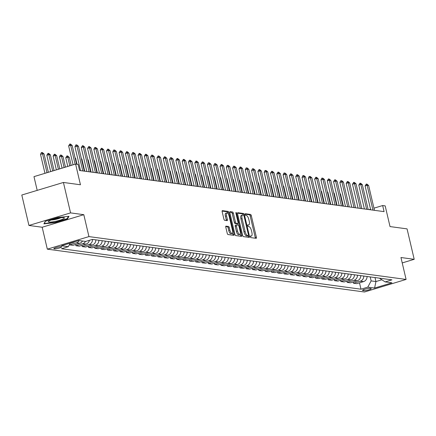 <?xml version="1.0" encoding="UTF-8"?>
<svg xmlns="http://www.w3.org/2000/svg" width="436" height="436" viewBox="0 0 436 436"><rect width="100%" height="100%" fill="white"/><g stroke="black" fill="none" stroke-linecap="round" stroke-linejoin="round"><path stroke-width="0.65" d="M250.346 236.743A0.872 0.322 73.2 0 0 250.891 237.625L256.15 238.334A1.243 0.463 73.2 0 0 256.232 238.329A1.243 0.463 73.2 0 0 256.368 237.206L251.321 215.7A1.243 0.463 73.2 0 0 250.547 214.436L245.283 213.727A0.872 0.322 73.2 0 0 245.228 213.733A0.872 0.322 73.2 0 0 245.136 214.517A0.872 0.322 73.2 0 0 245.675 215.4L246.356 215.493A3.973 1.477 73.2 0 1 248.842 219.531L249.261 221.325A3.973 1.477 73.2 0 1 248.825 224.911A3.973 1.477 73.2 0 1 248.575 224.932L247.893 224.84A0.872 0.322 73.2 0 0 247.839 224.845A0.872 0.322 73.2 0 0 247.741 225.63A0.872 0.322 73.2 0 0 248.286 226.513L248.967 226.606A3.973 1.477 73.2 0 1 251.447 230.639L251.866 232.432A3.973 1.477 73.2 0 1 251.43 236.023A3.973 1.477 73.2 0 1 251.18 236.045L250.498 235.952A0.872 0.322 73.2 0 0 250.444 235.952A0.872 0.322 73.2 0 0 250.346 236.743M54.173 248.852A4.049 0.627 166.8 0 0 58.669 248.188A4.049 0.627 166.8 0 0 61.716 246.841A4.049 0.627 166.8 0 0 61.372 246.678A4.049 0.627 166.8 0 0 56.876 247.343A4.049 0.627 166.8 0 0 53.83 248.689A4.049 0.627 166.8 0 0 54.173 248.852M226.017 226.11A1.243 0.463 73.2 0 0 225.941 226.115A1.243 0.463 73.2 0 0 225.804 227.238L227.221 233.271A1.243 0.463 73.2 0 0 227.995 234.53L233.838 235.32A1.243 0.463 73.2 0 0 233.919 235.315A1.243 0.463 73.2 0 0 234.056 234.192L229.009 212.686A1.243 0.463 73.2 0 0 228.235 211.422L222.387 210.637A1.243 0.463 73.2 0 0 222.311 210.643A1.243 0.463 73.2 0 0 222.175 211.765L223.886 219.052A1.243 0.463 73.2 0 0 224.66 220.311L227.161 220.649A1.243 0.463 73.2 0 0 227.238 220.643A1.243 0.463 73.2 0 0 227.374 219.521L226.529 215.907A3.325 1.232 73.2 0 1 226.894 212.904A3.325 1.232 73.2 0 1 229.178 216.267L232.497 230.426A3.325 1.232 73.2 0 1 232.132 233.429A3.325 1.232 73.2 0 1 229.848 230.066L229.298 227.706A1.243 0.463 73.2 0 0 228.519 226.448L225.87 226.153M402.221 262.924L414.2 259.311L407.06 228.878L390.029 226.578L385.179 205.885L382.655 205.547L384.083 211.629L79.548 170.498L78.12 164.41L75.597 164.072L33.975 176.635L37.202 190.374M70.561 212.893L28.94 225.456L42.183 227.243L83.805 214.681L70.561 212.893L63.422 182.461L80.453 184.766L75.597 164.072M83.805 214.681L88.944 236.595L406.09 279.432L364.469 291.995L47.322 249.158L88.944 236.595M414.2 259.311L400.957 257.523L406.09 279.432M242.623 235.347A1.243 0.463 73.2 0 0 243.397 236.612L249.245 237.402A1.243 0.463 73.2 0 0 249.321 237.397A1.243 0.463 73.2 0 0 249.457 236.274L244.416 214.768A1.243 0.463 73.2 0 0 243.637 213.504L237.794 212.714A1.243 0.463 73.2 0 0 237.713 212.719A1.243 0.463 73.2 0 0 237.576 213.842L242.623 235.347M241.539 236.361L235.696 235.571A1.243 0.463 73.2 0 1 234.922 234.312L229.876 212.801A1.243 0.463 73.2 0 1 230.012 211.683A1.243 0.463 73.2 0 1 230.094 211.673L232.595 212.01A1.243 0.463 73.2 0 1 233.369 213.275L235.413 221.995A1.243 0.463 73.2 0 0 236.192 223.259L237.849 223.483A1.243 0.463 73.2 0 0 237.925 223.477A1.243 0.463 73.2 0 0 238.061 222.355L235.936 213.275A0.872 0.322 73.2 0 1 236.029 212.49A0.872 0.322 73.2 0 1 236.628 213.368L241.757 235.233A1.243 0.463 73.2 0 1 241.62 236.356A1.243 0.463 73.2 0 1 241.539 236.361M28.94 225.456L21.8 195.023L63.422 182.461M370.889 288.534L369.777 288.387A3.924 0.605 166.8 0 0 365.423 289.03A3.924 0.605 166.8 0 0 362.474 290.332A3.924 0.605 166.8 0 0 362.807 290.49L363.913 290.638A3.924 0.605 166.8 0 0 368.267 289.995A3.924 0.605 166.8 0 0 371.221 288.692A3.924 0.605 166.8 0 0 370.889 288.534M379.418 278.163L385.113 281.907L391.92 279.852L92.432 239.397L85.625 241.451L78.812 240.53L61.492 245.762L68.305 246.683L61.498 248.733L360.986 289.188L367.788 287.133L371.145 280.904L370.213 276.92M385.113 281.907L391.926 282.822L374.6 288.054L367.788 287.133M42.183 227.243L47.322 249.158M382.655 205.547L373.952 208.174M370.556 209.198L369.167 209.618M375.004 277.569L375.941 281.552L381.74 279.803M371.145 280.904L375.941 281.552L374.6 288.054M359.493 282.839L360.986 289.188M353.187 281.988L353.476 283.22L356.757 283.667L363.564 281.612A5.063 4.633 -82.3 0 0 367.063 276.495M346.882 281.138L347.17 282.37L350.451 282.811L357.253 280.762A5.063 4.633 -82.3 0 0 360.752 275.639M340.571 280.283L340.859 281.52L344.14 281.961L350.947 279.907A5.063 4.633 -82.3 0 0 354.446 274.789M334.265 279.432L334.554 280.67L337.835 281.111L344.642 279.056A5.063 4.633 -82.3 0 0 348.141 273.939M327.959 278.582L328.248 279.814L331.529 280.255L338.331 278.206A5.063 4.633 -82.3 0 0 341.829 273.083M321.648 277.727L321.937 278.964L325.218 279.405L332.025 277.351A5.063 4.633 -82.3 0 0 335.524 272.233M315.342 276.876L315.631 278.114L318.912 278.555L325.719 276.5A5.063 4.633 -82.3 0 0 329.218 271.383M309.031 276.026L309.326 277.258L312.601 277.699L319.408 275.65A5.063 4.633 -82.3 0 0 322.907 270.527M302.726 275.171L303.015 276.408L306.295 276.849L313.103 274.794A5.063 4.633 -82.3 0 0 316.601 269.677M296.42 274.32L296.709 275.557L299.99 275.999L306.791 273.944A5.063 4.633 -82.3 0 0 310.29 268.827M290.109 273.47L290.403 274.702L293.679 275.149L300.486 273.094A5.063 4.633 -82.3 0 0 303.985 267.971M283.803 272.614L284.092 273.852L287.373 274.293L294.18 272.238A5.063 4.633 -82.3 0 0 297.679 267.121M277.498 271.764L277.786 273.001L281.067 273.443L287.869 271.388A5.063 4.633 -82.3 0 0 291.368 266.271M271.187 270.914L271.475 272.146L274.756 272.593L281.563 270.538A5.063 4.633 -82.3 0 0 285.062 265.415M264.881 270.058L265.17 271.296L268.451 271.737L275.258 269.682A5.063 4.633 -82.3 0 0 278.757 264.565M258.575 269.208L258.864 270.445L262.145 270.887L268.947 268.832A5.063 4.633 -82.3 0 0 272.445 263.715M252.264 268.358L252.553 269.59L255.834 270.037L262.641 267.982A5.063 4.633 -82.3 0 0 266.14 262.859M245.959 267.502L246.247 268.74L249.528 269.181L256.335 267.126A5.063 4.633 -82.3 0 0 259.829 262.009M239.647 266.652L239.942 267.889L243.217 268.331L250.024 266.276A5.063 4.633 -82.3 0 0 253.523 261.159M233.342 265.802L233.631 267.034L236.912 267.481L243.719 265.426A5.063 4.633 -82.3 0 0 247.217 260.303M227.036 264.946L227.325 266.183L230.606 266.625L237.407 264.57A5.063 4.633 -82.3 0 0 240.906 259.453M220.725 264.096L221.014 265.333L224.295 265.775L231.102 263.72A5.063 4.633 -82.3 0 0 234.601 258.603M214.419 263.246L214.708 264.478L217.989 264.925L224.796 262.87A5.063 4.633 -82.3 0 0 228.295 257.752M208.114 262.39L208.403 263.627L211.683 264.069L218.485 262.014A5.063 4.633 -82.3 0 0 221.984 256.897M201.803 261.54L202.091 262.777L205.372 263.219L212.179 261.164A5.063 4.633 -82.3 0 0 215.678 256.046M195.497 260.69L195.786 261.922L199.067 262.368L205.874 260.314A5.063 4.633 -82.3 0 0 209.373 255.196M189.186 259.834L189.48 261.071L192.756 261.513L199.563 259.458A5.063 4.633 -82.3 0 0 203.062 254.341M182.88 258.984L183.169 260.221L186.45 260.663L193.257 258.608A5.063 4.633 -82.3 0 0 196.756 253.49M176.575 258.134L176.863 259.365L180.144 259.812L186.946 257.758A5.063 4.633 -82.3 0 0 190.445 252.64M170.263 257.278L170.558 258.515L173.833 258.957L180.64 256.902A5.063 4.633 -82.3 0 0 184.139 251.785M163.958 256.428L164.247 257.665L167.528 258.107L174.335 256.052A5.063 4.633 -82.3 0 0 177.834 250.934M157.652 255.578L157.941 256.809L161.222 257.256L168.024 255.202A5.063 4.633 -82.3 0 0 171.522 250.084M151.341 254.722L151.63 255.959L154.911 256.401L161.718 254.346A5.063 4.633 -82.3 0 0 165.217 249.229M145.035 253.872L145.324 255.109L148.605 255.55L155.412 253.496A5.063 4.633 -82.3 0 0 158.911 248.378M138.73 253.022L139.019 254.253L142.3 254.7L149.101 252.646A5.063 4.633 -82.3 0 0 152.6 247.528M132.419 252.166L132.708 253.403L135.988 253.845L142.795 251.79A5.063 4.633 -82.3 0 0 146.294 246.672M126.113 251.316L126.402 252.553L129.683 252.994L136.49 250.94A5.063 4.633 -82.3 0 0 139.989 245.822M119.802 250.466L120.096 251.697L123.372 252.144L130.179 250.09A5.063 4.633 -82.3 0 0 133.678 244.972M113.496 249.61L113.785 250.847L117.066 251.289L123.873 249.234A5.063 4.633 -82.3 0 0 127.372 244.116M107.191 248.76L107.479 249.997L110.76 250.438L117.562 248.384A5.063 4.633 -82.3 0 0 121.061 243.266M100.88 247.91L101.168 249.141L104.449 249.588L111.256 247.534A5.063 4.633 -82.3 0 0 114.755 242.416M94.574 247.054L94.863 248.291L98.144 248.733L104.951 246.678A5.063 4.633 -82.3 0 0 108.45 241.56M88.268 246.204L88.557 247.441L91.838 247.882L98.64 245.828A5.063 4.633 -82.3 0 0 102.138 240.71M81.957 245.354L82.246 246.585L85.527 247.032L92.334 244.978A5.063 4.633 -82.3 0 0 95.833 239.86M75.651 244.498L75.94 245.735L79.221 246.177L86.028 244.127A5.063 4.633 -82.3 0 0 89.402 240.312M69.526 244.416L69.635 244.885L72.91 245.326L79.717 243.272A5.063 4.633 -82.3 0 0 82.486 241.026M353.476 283.22L360.283 281.171A5.063 4.633 -82.3 0 0 363.782 276.048M347.17 282.37L353.978 280.315A5.063 4.633 -82.3 0 0 357.476 275.198M340.859 281.52L347.666 279.465A5.063 4.633 -82.3 0 0 351.165 274.348M334.554 280.67L341.361 278.615A5.063 4.633 -82.3 0 0 344.86 273.492M328.248 279.814L335.05 277.759A5.063 4.633 -82.3 0 0 338.549 272.642M321.937 278.964L328.744 276.909A5.063 4.633 -82.3 0 0 332.243 271.792M315.631 278.114L322.438 276.059A5.063 4.633 -82.3 0 0 325.937 270.936M309.326 277.258L316.127 275.203A5.063 4.633 -82.3 0 0 319.626 270.086M303.015 276.408L309.822 274.353A5.063 4.633 -82.3 0 0 313.321 269.235M296.709 275.557L303.516 273.503A5.063 4.633 -82.3 0 0 307.015 268.38M290.403 274.702L297.205 272.647A5.063 4.633 -82.3 0 0 300.704 267.53M284.092 273.852L290.899 271.797A5.063 4.633 -82.3 0 0 294.398 266.679M277.786 273.001L284.594 270.947A5.063 4.633 -82.3 0 0 288.087 265.824M271.475 272.146L278.282 270.091A5.063 4.633 -82.3 0 0 281.781 264.974M265.17 271.296L271.977 269.241A5.063 4.633 -82.3 0 0 275.476 264.123M258.864 270.445L265.666 268.391A5.063 4.633 -82.3 0 0 269.165 263.273M252.553 269.59L259.36 267.535A5.063 4.633 -82.3 0 0 262.859 262.418M246.247 268.74L253.054 266.685A5.063 4.633 -82.3 0 0 256.553 261.567M239.942 267.889L246.743 265.835A5.063 4.633 -82.3 0 0 250.242 260.717M233.631 267.034L240.438 264.979A5.063 4.633 -82.3 0 0 243.937 259.861M227.325 266.183L234.132 264.129A5.063 4.633 -82.3 0 0 237.631 259.011M221.014 265.333L227.821 263.279A5.063 4.633 -82.3 0 0 231.32 258.161M214.708 264.478L221.515 262.423A5.063 4.633 -82.3 0 0 225.014 257.305M208.403 263.627L215.204 261.573A5.063 4.633 -82.3 0 0 218.703 256.455M202.091 262.777L208.899 260.723A5.063 4.633 -82.3 0 0 212.397 255.605M195.786 261.922L202.593 259.867A5.063 4.633 -82.3 0 0 206.092 254.749M189.48 261.071L196.282 259.017A5.063 4.633 -82.3 0 0 199.781 253.899M183.169 260.221L189.976 258.166A5.063 4.633 -82.3 0 0 193.475 253.049M176.863 259.365L183.67 257.311A5.063 4.633 -82.3 0 0 187.169 252.193M170.558 258.515L177.359 256.461A5.063 4.633 -82.3 0 0 180.858 251.343M164.247 257.665L171.054 255.61A5.063 4.633 -82.3 0 0 174.553 250.493M157.941 256.809L164.748 254.755A5.063 4.633 -82.3 0 0 168.247 249.637M151.63 255.959L158.437 253.905A5.063 4.633 -82.3 0 0 161.936 248.787M145.324 255.109L152.131 253.054A5.063 4.633 -82.3 0 0 155.63 247.937M139.019 254.253L145.82 252.199A5.063 4.633 -82.3 0 0 149.319 247.081M132.708 253.403L139.515 251.349A5.063 4.633 -82.3 0 0 143.013 246.231M126.402 252.553L133.209 250.498A5.063 4.633 -82.3 0 0 136.708 245.381M120.096 251.697L126.898 249.648A5.063 4.633 -82.3 0 0 130.397 244.525M113.785 250.847L120.592 248.793A5.063 4.633 -82.3 0 0 124.091 243.675M107.479 249.997L114.287 247.942A5.063 4.633 -82.3 0 0 117.785 242.825M101.168 249.141L107.975 247.092A5.063 4.633 -82.3 0 0 111.474 241.969M94.863 248.291L101.67 246.236A5.063 4.633 -82.3 0 0 105.169 241.119M88.557 247.441L95.364 245.386A5.063 4.633 -82.3 0 0 98.858 240.269M82.246 246.585L89.053 244.536A5.063 4.633 -82.3 0 0 92.552 239.413M75.94 245.735L82.747 243.68A5.063 4.633 -82.3 0 0 85.516 241.435M69.635 244.885L76.436 242.83A5.063 4.633 -82.3 0 0 79.205 240.585M70.054 243.435L73.412 242.421A5.063 4.633 -82.3 0 0 74.752 241.757M70.218 243.125L68.305 246.683M45.295 221.314L43.9 223.859L55.034 222.627L67.569 218.845L68.97 216.294L57.83 217.526L45.295 221.314M67.417 218.185L67.569 218.845M54.963 222.311L55.034 222.627M248.825 224.911L247.697 225.254A3.973 1.477 73.2 0 0 247.697 225.254A3.973 1.477 73.2 0 0 247.921 225.129M255.316 238.22A1.243 0.463 73.2 0 0 255.245 237.544L250.199 216.038A1.243 0.463 73.2 0 0 249.425 214.779L245.087 214.19M243.283 215.079A1.243 0.463 73.2 0 0 242.514 213.847L237.506 213.166M248.406 237.288A1.243 0.463 73.2 0 0 248.335 236.612L248.122 235.723M248.307 235.653A0.872 0.322 73.2 0 0 248.362 235.653A0.872 0.322 73.2 0 0 248.455 234.868L244.029 215.989A0.872 0.322 73.2 0 0 243.484 215.106L242.77 215.008A3.973 1.477 73.2 0 0 242.514 215.024A3.973 1.477 73.2 0 0 242.078 218.616L245.108 231.521A3.973 1.477 73.2 0 0 247.588 235.56L248.307 235.653L247.179 235.996A0.872 0.322 73.2 0 0 247.234 235.99A0.872 0.322 73.2 0 0 247.283 235.963M241.642 215.346A3.973 1.477 73.2 0 0 241.391 215.362A3.973 1.477 73.2 0 0 240.955 218.954L242.078 218.616M247.179 235.996L246.465 235.898A3.973 1.477 73.2 0 1 243.98 231.859L240.955 218.954M229.805 212.13L231.467 212.354L232.595 212.01M236.873 223.777A1.243 0.463 73.2 0 1 236.803 223.815A1.243 0.463 73.2 0 1 236.726 223.821L235.064 223.597A1.243 0.463 73.2 0 1 234.29 222.338L232.246 213.613A1.243 0.463 73.2 0 0 231.467 212.354M237.805 223.515L238.187 225.15M240.247 233.925L240.634 235.571L241.757 235.233M237.538 231.047A3.325 1.232 73.2 0 0 239.822 234.41A3.325 1.232 73.2 0 0 240.187 231.407L239.015 226.415A1.243 0.463 73.2 0 0 238.241 225.156L236.585 224.932A1.243 0.463 73.2 0 0 236.503 224.938A1.243 0.463 73.2 0 0 236.367 226.061L237.538 231.047L236.41 231.385A3.325 1.232 73.2 0 0 238.699 234.748L239.822 234.41M236.437 224.976L235.456 225.27A1.243 0.463 73.2 0 0 235.38 225.276A1.243 0.463 73.2 0 0 235.244 226.398L236.367 226.061M236.41 231.385L235.244 226.398M240.705 236.247A1.243 0.463 73.2 0 0 240.634 235.571M232.132 233.429L231.009 233.767A3.325 1.232 73.2 0 1 228.726 230.404L228.17 228.044A1.243 0.463 73.2 0 0 227.396 226.785L225.734 226.562M226.894 212.904L225.766 213.248A3.325 1.232 73.2 0 0 225.401 216.251L226.529 215.907M226.322 220.54A1.243 0.463 73.2 0 0 226.251 219.864L225.401 216.251M228.017 213.596L227.886 213.024A1.243 0.463 73.2 0 0 227.107 211.765L222.104 211.089M232.998 235.206A1.243 0.463 73.2 0 0 232.928 234.53L232.557 232.944M343.361 206.13L340.521 194.02L340.08 193.96M340.521 194.02L339.987 193.557M372.944 210.125L367.128 185.327L365.101 185.938L366.295 184.052L367.047 184.155L368.643 185.534L374.459 210.332M370.704 209.825L365.101 185.938M368.643 185.534L367.128 185.327L366.295 184.052M337.05 205.28L334.21 193.17L333.774 193.11M334.21 193.17L333.676 192.707M330.744 204.424L327.905 192.314L327.463 192.254M327.905 192.314L327.371 191.851M324.438 203.574L321.594 191.464L321.158 191.404M321.594 191.464L321.065 191.001M366.638 209.275L360.823 184.477L358.795 185.087L359.983 183.196L360.741 183.3L362.332 184.679L368.153 209.482M364.398 208.975L358.795 185.087M362.332 184.679L360.823 184.477L359.983 183.196M360.332 208.424L354.512 183.621L352.49 184.232L353.678 182.346L354.435 182.45L356.027 183.829L361.842 208.626M358.092 208.119L352.49 184.232M356.027 183.829L354.512 183.621L353.678 182.346M354.021 207.569L348.206 182.771L346.179 183.382L347.367 181.496L348.124 181.599L349.721 182.978L355.536 207.776M351.781 207.269L346.179 183.382M349.721 182.978L348.206 182.771L347.367 181.496M318.127 202.724L315.288 190.614L314.847 190.554M315.288 190.614L314.754 190.15M347.715 206.719L341.895 181.921L339.873 182.531L340.723 180.744L341.819 180.744L343.41 182.123L349.231 206.926M345.476 206.419L339.873 182.531M343.41 182.123L341.895 181.921L341.061 180.64M63.689 217.629A8.224 1.275 166.8 0 0 55.645 218.698A8.224 1.275 166.8 0 0 48.592 221.308A8.224 1.275 166.8 0 0 49.066 222.038A8.224 1.275 166.8 0 0 59.247 220.398A8.224 1.275 166.8 0 0 64.005 217.689A8.224 1.275 166.8 0 0 63.689 217.629M68.419 216.354L67.166 218.638L55.023 222.305L44.232 223.499L45.458 221.265M51.443 219.935A5.63 0.872 166.8 0 0 60.844 217.728M311.822 201.868L308.982 189.758L308.541 189.698M308.982 189.758L308.448 189.295M305.516 201.018L302.671 188.908L302.235 188.848M302.671 188.908L302.137 188.445M299.205 200.168L296.366 188.058L295.924 187.998M296.366 188.058L295.831 187.594M292.899 199.312L290.06 187.202L289.618 187.142M290.06 187.202L289.526 186.739M286.594 198.462L283.749 186.352L283.313 186.292M283.749 186.352L283.215 185.889M341.404 205.868L335.589 181.065L333.567 181.676L334.755 179.79L335.513 179.894L337.104 181.272L342.919 206.07M339.17 205.563L333.567 181.676M337.104 181.272L335.589 181.065L334.755 179.79M335.099 205.013L329.284 180.215L327.256 180.826L328.444 178.94L329.202 179.043L330.799 180.422L336.614 205.22M332.859 204.713L327.256 180.826M330.799 180.422L329.284 180.215L328.444 178.94M328.793 204.162L322.972 179.365L320.951 179.975L321.801 178.188L322.896 178.188L324.488 179.567L330.303 204.37M326.553 203.863L320.951 179.975M324.488 179.567L322.972 179.365L322.139 178.084M322.482 203.312L316.667 178.509L314.645 179.125L315.833 177.234L316.585 177.338L318.182 178.716L323.997 203.514M320.242 203.007L314.645 179.125M318.182 178.716L316.667 178.509L315.833 177.234M316.176 202.457L310.361 177.659L308.334 178.27L309.184 176.482L310.279 176.487L311.871 177.866L317.691 202.664M313.936 202.157L308.334 178.27M311.871 177.866L310.361 177.659L309.522 176.384M280.283 197.612L277.443 185.502L277.002 185.442M277.443 185.502L276.909 185.038M309.871 201.606L304.05 176.809L302.028 177.419L302.878 175.632L303.974 175.632L305.565 177.011L311.38 201.814M307.631 201.307L302.028 177.419M305.565 177.011L304.05 176.809L303.216 175.528M273.977 196.761L271.138 184.646L270.696 184.586M271.138 184.646L270.603 184.183M303.56 200.756L297.744 175.953L295.717 176.569L296.905 174.678L297.663 174.781L299.26 176.16L305.075 200.958M301.32 200.451L295.717 176.569M299.26 176.16L297.744 175.953L296.905 174.678M267.666 195.906L264.826 183.796L264.39 183.736M264.826 183.796L264.292 183.333M297.254 199.901L291.439 175.103L289.411 175.713L290.599 173.828L291.357 173.931L292.948 175.31L298.769 200.108M295.014 199.601L289.411 175.713M292.948 175.31L291.439 175.103L290.599 173.828M261.36 195.055L258.521 182.946L258.079 182.886M258.521 182.946L257.987 182.482M290.943 199.05L285.128 174.253L283.106 174.863L283.956 173.076L285.051 173.076L286.643 174.455L292.458 199.257M288.708 198.751L283.106 174.863M286.643 174.455L285.128 174.253L284.294 172.972M255.055 194.205L252.21 182.09L251.774 182.03M252.21 182.09L251.676 181.632M284.637 198.2L278.822 173.397L276.795 174.013L277.983 172.122L278.74 172.225L280.337 173.604L286.152 198.402M282.397 197.895L276.795 174.013M280.337 173.604L278.822 173.397L277.983 172.122M248.743 193.35L245.904 181.24L245.463 181.18M245.904 181.24L245.37 180.776M278.332 197.345L272.511 172.547L270.489 173.157L271.677 171.272L272.435 171.375L274.026 172.754L279.847 197.552M276.092 197.045L270.489 173.157M274.026 172.754L272.511 172.547L271.677 171.272M242.438 192.499L239.598 180.39L239.157 180.33M239.598 180.39L239.064 179.926M236.132 191.649L233.287 179.534L232.851 179.474M233.287 179.534L232.753 179.076M229.821 190.794L226.982 178.684L226.54 178.624M226.982 178.684L226.448 178.22M223.515 189.943L220.676 177.834L220.235 177.774M220.676 177.834L220.142 177.37M217.204 189.093L214.365 176.978L213.929 176.918M214.365 176.978L213.831 176.52M210.899 188.238L208.059 176.128L207.618 176.068M208.059 176.128L207.525 175.664M204.593 187.387L201.754 175.277L201.312 175.218M201.754 175.277L201.219 174.814M198.282 186.537L195.442 174.422L195.006 174.362M195.442 174.422L194.908 173.964M191.976 185.681L189.137 173.572L188.695 173.512M189.137 173.572L188.603 173.108M185.671 184.831L182.826 172.721L182.39 172.661M182.826 172.721L182.292 172.258M179.36 183.981L176.52 171.866L176.079 171.806M176.52 171.866L175.986 171.408M173.054 183.125L170.214 171.016L169.773 170.956M170.214 171.016L169.68 170.552M166.748 182.275L163.903 170.165L163.467 170.105M163.903 170.165L163.369 169.702M160.437 181.425L157.598 169.31L157.156 169.25M157.598 169.31L157.064 168.852M154.131 180.569L151.292 168.46L150.851 168.4M151.292 168.46L150.758 167.996M147.82 179.719L144.981 167.609L144.545 167.549M144.981 167.609L144.447 167.146M141.515 178.869L138.675 166.754L138.234 166.699M138.675 166.754L138.141 166.296M135.209 178.013L132.364 165.903L131.928 165.844M132.364 165.903L131.836 165.44M272.02 196.494L266.205 171.697L264.183 172.307L265.034 170.52L266.129 170.52L267.72 171.898L273.536 196.701M269.786 196.195L264.183 172.307M267.72 171.898L266.205 171.697L265.371 170.422M265.715 195.644L259.9 170.841L257.872 171.457L259.06 169.566L259.818 169.669L261.409 171.048L267.23 195.846M263.475 195.339L257.872 171.457M261.409 171.048L259.9 170.841L259.06 169.566M259.409 194.788L253.589 169.991L251.567 170.601L252.417 168.819L253.512 168.819L255.104 170.198L260.919 194.996M257.169 194.489L251.567 170.601M255.104 170.198L253.589 169.991L252.755 168.716M253.098 193.938L247.283 169.141L245.255 169.751L246.111 167.964L247.201 167.964L248.798 169.342L254.613 194.145M250.858 193.639L245.255 169.751M248.798 169.342L247.283 169.141L246.449 167.865M246.792 193.088L240.977 168.285L238.95 168.901L240.138 167.01L240.895 167.113L242.487 168.492L248.307 193.29M244.552 192.783L238.95 168.901M242.487 168.492L240.977 168.285L240.138 167.01M240.487 192.232L234.666 167.435L232.644 168.045L233.494 166.263L234.59 166.263L236.181 167.642L241.996 192.44M238.247 191.933L232.644 168.045M236.181 167.642L234.666 167.435L233.832 166.16M234.176 191.382L228.36 166.585L226.333 167.195L227.189 165.407L228.279 165.407L229.876 166.786L235.691 191.589M231.936 191.082L226.333 167.195M229.876 166.786L228.36 166.585L227.521 165.309M227.87 190.532L222.055 165.729L220.027 166.345L221.215 164.454L221.973 164.557L223.564 165.936L229.385 190.734M225.63 190.227L220.027 166.345M223.564 165.936L222.055 165.729L221.215 164.454M221.559 189.676L215.744 164.879L213.722 165.489L214.572 163.707L215.667 163.707L217.259 165.086L223.074 189.883M219.324 189.377L213.722 165.489M217.259 165.086L215.744 164.879L214.91 163.604M215.253 188.826L209.438 164.029L207.411 164.639L208.261 162.851L209.356 162.851L210.953 164.23L216.768 189.033M213.013 188.526L207.411 164.639M210.953 164.23L209.438 164.029L208.599 162.753M208.948 187.976L203.127 163.173L201.105 163.789L202.293 161.898L203.051 162.001L204.642 163.38L210.457 188.178M206.708 187.671L201.105 163.789M204.642 163.38L203.127 163.173L202.293 161.898M202.636 187.126L196.821 162.323L194.799 162.933L195.987 161.048L196.74 161.151L198.336 162.53L204.152 187.327M200.397 186.821L194.799 162.933M198.336 162.53L196.821 162.323L195.987 161.048M196.331 186.27L190.516 161.473L188.488 162.083L189.338 160.295L190.434 160.295L192.025 161.674L197.846 186.477M194.091 185.97L188.488 162.083M192.025 161.674L190.516 161.473L189.676 160.197M190.025 185.42L184.205 160.622L182.183 161.233L183.371 159.342L184.128 159.445L185.72 160.824L191.535 185.622M187.785 185.115L182.183 161.233M185.72 160.824L184.205 160.622L183.371 159.342M183.714 184.57L177.899 159.767L175.871 160.377L177.06 158.491L177.817 158.595L179.414 159.974L185.229 184.771M181.474 184.265L175.871 160.377M179.414 159.974L177.899 159.767L177.06 158.491M177.408 183.714L171.593 158.917L169.566 159.527L170.416 157.739L171.512 157.739L173.103 159.118L178.924 183.921M175.168 183.414L169.566 159.527M173.103 159.118L171.593 158.917L170.754 157.641M171.103 182.864L165.282 158.066L163.26 158.677L164.448 156.786L165.206 156.889L166.797 158.268L172.612 183.066M168.863 182.559L163.26 158.677M166.797 158.268L165.282 158.066L164.448 156.786M164.792 182.014L158.977 157.211L156.949 157.821L158.137 155.935L158.895 156.039L160.492 157.418L166.307 182.215M162.552 181.708L156.949 157.821M160.492 157.418L158.977 157.211L158.137 155.935M128.898 177.163L126.059 165.053L125.617 164.993M126.059 165.053L125.524 164.59M158.486 181.158L152.665 156.361L150.643 156.971L151.494 155.183L152.589 155.183L154.18 156.562L160.001 181.365M156.246 180.858L150.643 156.971M154.18 156.562L152.665 156.361L151.832 155.085M122.592 176.313L119.753 164.198L119.311 164.143M119.753 164.198L119.219 163.74M152.175 180.308L146.36 155.51L144.338 156.121L145.526 154.23L146.283 154.333L147.875 155.712L153.69 180.509M149.94 180.003L144.338 156.121M147.875 155.712L146.36 155.51L145.526 154.23M116.287 175.457L113.442 163.347L113.006 163.287M113.442 163.347L112.908 162.884M145.869 179.458L140.054 154.655L138.027 155.265L139.215 153.379L139.972 153.483L141.569 154.862L147.384 179.659M143.629 179.152L138.027 155.265M141.569 154.862L140.054 154.655L139.215 153.379M109.976 174.607L107.136 162.497L106.695 162.437M107.136 162.497L106.602 162.034M139.564 178.602L133.743 153.804L131.721 154.415L132.571 152.627L133.667 152.627L135.258 154.006L141.073 178.809M137.324 178.302L131.721 154.415M135.258 154.006L133.743 153.804L132.909 152.529M103.67 173.757L100.83 161.642L100.389 161.587M100.83 161.642L100.296 161.184M133.252 177.752L127.437 152.954L125.41 153.565L126.604 151.674L127.356 151.777L128.952 153.156L134.768 177.953M131.013 177.447L125.41 153.565M128.952 153.156L127.437 152.954L126.604 151.674M97.359 172.901L94.519 160.791L94.083 160.731M94.519 160.791L93.985 160.328M126.947 176.902L121.132 152.099L119.104 152.709L120.292 150.823L121.05 150.927L122.641 152.306L128.462 177.103M124.707 176.596L119.104 152.709M122.641 152.306L121.132 152.099L120.292 150.823M91.053 172.051L88.214 159.941L87.772 159.881M88.214 159.941L87.68 159.478M120.641 176.046L114.821 151.248L112.799 151.859L113.649 150.071L114.744 150.071L116.336 151.45L122.151 176.253M118.401 175.746L112.799 151.859M116.336 151.45L114.821 151.248L113.987 149.973M84.748 171.201L81.908 159.085L81.467 159.031M81.908 159.085L81.374 158.628M114.33 175.196L108.515 150.398L106.488 151.009L107.676 149.117L108.433 149.221L110.03 150.6L115.845 175.397M112.09 174.891L106.488 151.009M110.03 150.6L108.515 150.398L107.676 149.117M77.009 164.263L75.597 158.235L75.161 158.175M75.597 158.235L75.063 157.772M108.024 174.345L102.209 149.543L100.182 150.153L101.37 148.267L102.128 148.371L103.719 149.75L109.54 174.547M105.785 174.04L100.182 150.153M103.719 149.75L102.209 149.543L101.37 148.267M71.172 165.407L69.291 157.385L67.776 157.178L69.804 165.822M65.754 157.788L66.942 155.903L67.776 157.178L65.754 157.788L67.776 166.432M66.942 155.903L67.694 156.006L69.291 157.385M101.713 173.49L95.898 148.692L93.876 149.303L94.726 147.515L95.822 147.515L97.413 148.894L103.228 173.697M99.479 173.19L93.876 149.303M97.413 148.894L95.898 148.692L95.064 147.417M65.465 167.13L62.98 156.529L61.471 156.328L64.097 167.538M59.443 156.938L60.293 155.151L60.631 155.053L61.471 156.328L59.443 156.938L62.076 168.154M60.631 155.053L61.389 155.151L62.98 156.529M59.765 168.852L56.675 155.679L55.159 155.478L58.397 169.261M53.138 156.088L54.326 154.197L55.159 155.478L53.138 156.088L56.369 169.871M54.326 154.197L55.083 154.3L56.675 155.679M54.059 170.569L50.369 154.829L48.854 154.622L52.691 170.983M46.826 155.232L48.014 153.347L48.854 154.622L46.826 155.232L50.669 171.593M48.014 153.347L48.772 153.45L50.369 154.829M48.358 172.291L44.058 153.973L42.548 153.772L46.984 172.705M40.521 154.382L41.371 152.595L41.709 152.496L42.548 153.772L40.521 154.382L44.963 173.315M41.709 152.496L42.466 152.595L44.058 153.973M95.408 172.64L89.593 147.842L87.565 148.453L88.753 146.561L89.511 146.665L91.108 148.044L96.923 172.841M93.168 172.334L87.565 148.453M91.108 148.044L89.593 147.842L88.753 146.561M89.102 171.789L83.281 146.987L81.26 147.597L82.448 145.711L83.205 145.815L84.797 147.194L90.617 171.991M86.862 171.484L81.26 147.597M84.797 147.194L83.281 146.987L82.448 145.711M82.791 170.934L76.976 146.136L74.954 146.747L75.804 144.959L76.9 144.959L78.491 146.338L84.306 171.141M80.556 170.634L74.954 146.747M78.491 146.338L76.976 146.136L76.142 144.861M75.112 164.219L70.67 145.286L68.643 145.897L69.831 144.005L70.588 144.109L72.18 145.488L76.573 164.203M73.085 164.83L68.643 145.897M72.18 145.488L70.67 145.286L69.831 144.005M360.283 281.171L363.564 281.612M353.978 280.315L357.253 280.762M347.666 279.465L350.947 279.907M341.361 278.615L344.642 279.056M335.05 277.759L338.331 278.206M328.744 276.909L332.025 277.351M322.438 276.059L325.719 276.5M316.127 275.203L319.408 275.65M309.822 274.353L313.103 274.794M303.516 273.503L306.791 273.944M297.205 272.647L300.486 273.094M290.899 271.797L294.18 272.238M284.594 270.947L287.869 271.388M278.282 270.091L281.563 270.538M271.977 269.241L275.258 269.682M265.666 268.391L268.947 268.832M259.36 267.535L262.641 267.982M253.054 266.685L256.335 267.126M246.743 265.835L250.024 266.276M240.438 264.979L243.719 265.426M234.132 264.129L237.407 264.57M227.821 263.279L231.102 263.72M221.515 262.423L224.796 262.87M215.204 261.573L218.485 262.014M208.899 260.723L212.179 261.164M202.593 259.867L205.874 260.314M196.282 259.017L199.563 259.458M189.976 258.166L193.257 258.608M183.67 257.311L186.946 257.758M177.359 256.461L180.64 256.902M171.054 255.61L174.335 256.052M164.748 254.755L168.024 255.202M158.437 253.905L161.718 254.346M152.131 253.054L155.412 253.496M145.82 252.199L149.101 252.646M139.515 251.349L142.795 251.79M133.209 250.498L136.49 250.94M126.898 249.648L130.179 250.09M120.592 248.793L123.873 249.234M114.287 247.942L117.562 248.384M107.975 247.092L111.256 247.534M101.67 246.236L104.951 246.678M95.364 245.386L98.64 245.828M89.053 244.536L92.334 244.978M82.747 243.68L86.028 244.127M76.436 242.83L79.717 243.272M72.823 242.34L73.412 242.421M363.668 289.586L363.913 290.638M362.698 290.044L362.807 290.49M250.297 236.307L251.18 236.045M247.692 225.199L248.575 224.932M249.425 214.779L250.547 214.436M250.199 216.038L251.321 215.7M255.245 237.544L256.368 237.206M242.514 213.847L243.637 213.504M243.353 215.084L244.416 214.768M248.335 236.612L249.457 236.274M243.98 231.859L245.108 231.521M246.465 235.898L247.588 235.56M232.246 213.613L233.369 213.275M234.29 222.338L235.413 221.995M235.064 223.597L236.192 223.259M236.726 223.821L237.849 223.483M236.001 213.558L236.628 213.368M227.396 226.785L228.519 226.448M228.17 228.044L229.298 227.706M228.726 230.404L229.848 230.066M226.251 219.864L227.374 219.521M227.107 211.765L228.235 211.422M227.886 213.024L229.009 212.686M232.928 234.53L234.056 234.192M250.308 236.367L251.43 236.023M247.234 235.99L248.362 235.653M241.391 215.362L242.514 215.024M236.803 223.815L237.925 223.477M235.38 225.276L236.503 224.938"/></g></svg>
